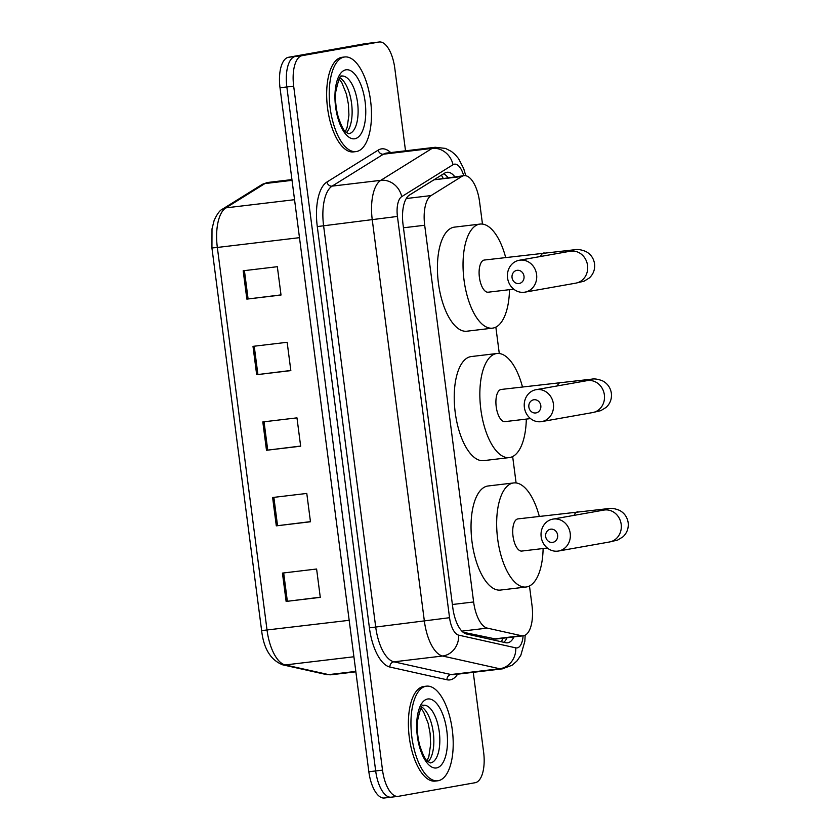<?xml version="1.0" encoding="UTF-8"?>
<svg xmlns="http://www.w3.org/2000/svg" width="840" height="840" viewBox="0 0 840 840"><rect width="100%" height="100%" fill="white"/><g stroke="black" fill="none" stroke-linecap="round" stroke-linejoin="round"><path stroke-width="1.26" d="M463.05 632.205L495.936 639.051M482.475 224.081L479.588 201.894A28.591 12.306 83.2 0 0 464.069 175.665A28.591 12.306 83.2 0 0 461.727 176.516L431.099 195.573A28.591 12.306 83.2 0 0 424.694 225.257L473.624 601.976A28.591 12.306 83.2 0 0 487.274 628.11L521.367 635.702A28.591 12.306 83.2 0 0 523.226 635.807A28.591 12.306 83.2 0 0 523.53 635.754A28.591 12.306 83.2 0 0 531.982 605.262L529.473 585.984M464.069 175.665L433.965 179.823L408.944 195.395M516.096 482.937L512.663 456.561M499.286 353.514L495.852 327.127M454.818 176.768A28.591 12.306 83.2 0 0 447.038 172.263A28.591 12.306 83.2 0 0 444.685 173.114L409.469 195.027A28.591 12.306 83.2 0 0 403.064 224.721L452.823 607.845A28.591 12.306 83.2 0 0 466.473 633.99L505.68 642.716A28.591 12.306 83.2 0 0 507.538 642.821A28.591 12.306 83.2 0 0 507.843 642.779A28.591 12.306 83.2 0 0 513.912 636.909M507.077 637.728A28.591 12.306 -96.8 0 1 503.759 642.296M473.256 672.325L483.63 752.22A28.591 12.306 -96.8 0 1 475.178 782.712L398.328 796.331A28.591 12.306 -96.8 0 1 398.024 796.373A28.591 12.306 -96.8 0 1 382.515 770.133L293.675 86.153A28.591 12.306 -96.8 0 1 302.127 55.66L378.977 42.042A28.591 12.306 -96.8 0 1 379.281 42A28.591 12.306 -96.8 0 1 394.79 68.239L405.52 150.811M391.493 797.139A28.591 12.306 -96.8 0 1 391.199 797.181A28.591 12.306 -96.8 0 1 375.68 770.952L286.85 86.961A28.591 12.306 -96.8 0 1 295.302 56.469L372.151 42.861A28.591 12.306 -96.8 0 1 372.445 42.819A28.591 12.306 -96.8 0 0 372.151 42.861L295.302 56.469A28.591 12.306 -96.8 0 0 286.85 86.961L375.68 770.952A28.591 12.306 -96.8 0 0 391.199 797.181A28.591 12.306 -96.8 0 0 391.493 797.139M443.656 173.754A28.591 12.306 -96.8 0 1 447.983 177.576M384.657 797.958A28.591 12.306 -96.8 0 1 384.363 798A28.591 12.306 -96.8 0 1 368.844 771.76L280.014 87.78A28.591 12.306 -96.8 0 1 288.467 57.288L365.316 43.67A28.591 12.306 -96.8 0 1 365.61 43.627L379.281 42M243.18 270.774L277.337 266.7L281.022 295.04L246.855 299.114L243.18 270.774M272.622 497.511L306.789 493.437L310.464 521.777L276.308 525.851L272.622 497.511M282.44 573.09L316.606 569.016L320.281 597.356L286.125 601.429L282.44 573.09M252.998 346.353L287.154 342.279L290.84 370.619L256.673 374.693L252.998 346.353M262.815 421.932L296.971 417.858L300.657 446.197L266.49 450.272L262.815 421.932M300.636 446.05L266.49 450.272M290.819 370.471L256.673 374.693M320.26 597.208L286.125 601.429M310.454 521.63L276.308 525.851M281.001 294.893L246.855 299.114M425.943 686.238A47.649 20.507 -96.8 0 1 426.437 686.165A47.649 20.507 -96.8 0 1 452.372 730.475A47.649 20.507 -96.8 0 1 438.207 780.717A47.649 20.507 -96.8 0 1 437.714 780.791A47.649 20.507 -96.8 0 1 411.779 736.481A47.649 20.507 -96.8 0 1 425.943 686.238M437.714 780.791L435.151 781.095A47.649 20.507 -96.8 0 1 409.217 736.785A47.649 20.507 -96.8 0 1 423.381 686.543A47.649 20.507 -96.8 0 1 423.875 686.469L426.437 686.165M557.624 535.069A6.667 6.017 -100 0 0 550.788 529.168A6.667 6.017 -100 0 0 545.675 536.498A6.667 6.017 -100 0 0 552.51 542.399A6.667 6.017 -100 0 0 557.624 535.069M541.17 536.802A16.201 14.616 80 0 1 552.867 519.12A16.201 14.616 80 0 1 570.213 533.337A16.201 14.616 80 0 1 558.516 551.019A16.201 14.616 80 0 1 541.17 536.802M518.154 518.868A16.201 6.972 83.2 0 0 517.986 518.889A16.201 6.972 83.2 0 0 517.818 518.91A16.201 6.972 83.2 0 0 512.999 535.994A16.201 6.972 83.2 0 0 521.819 551.061A16.201 6.972 83.2 0 0 521.986 551.029M543.123 548.52A52.405 22.564 -96.8 0 1 526.649 586.929A52.405 22.564 -96.8 0 1 526.103 587.013A52.405 22.564 -96.8 0 1 497.574 538.283A52.405 22.564 -96.8 0 1 513.156 483.011A52.405 22.564 -96.8 0 1 513.702 482.937A52.405 22.564 -96.8 0 1 539.291 516.348M526.103 587.013L500.483 590.069A52.405 22.564 -96.8 0 1 471.954 541.338A52.405 22.564 -96.8 0 1 487.536 486.066A52.405 22.564 -96.8 0 1 488.082 485.982L513.702 482.937M540.813 405.647A6.667 6.017 -100 0 0 533.978 399.745A6.667 6.017 -100 0 0 528.864 407.075A6.667 6.017 -100 0 0 535.7 412.965A6.667 6.017 -100 0 0 540.813 405.647M524.37 407.369A16.201 14.616 80 0 1 536.057 389.687A16.201 14.616 80 0 1 553.403 403.914A16.201 14.616 80 0 1 541.706 421.596A16.201 14.616 80 0 1 524.37 407.369M501.344 389.445A16.201 6.972 83.2 0 0 501.175 389.456A16.201 6.972 83.2 0 0 501.007 389.487A16.201 6.972 83.2 0 0 496.188 406.57A16.201 6.972 83.2 0 0 505.008 421.628A16.201 6.972 83.2 0 0 505.176 421.606M526.312 419.087A52.405 22.564 -96.8 0 1 509.838 457.506A52.405 22.564 -96.8 0 1 509.292 457.59A52.405 22.564 -96.8 0 1 480.764 408.849A52.405 22.564 -96.8 0 1 496.346 353.588A52.405 22.564 -96.8 0 1 496.892 353.504A52.405 22.564 -96.8 0 1 522.48 386.925M509.292 457.59L483.672 460.635A52.405 22.564 -96.8 0 1 455.144 411.905A52.405 22.564 -96.8 0 1 470.726 356.643A52.405 22.564 -96.8 0 1 471.272 356.559L496.892 353.504M524.003 276.213A6.667 6.017 -100 0 0 517.167 270.312A6.667 6.017 -100 0 0 512.053 277.641A6.667 6.017 -100 0 0 518.889 283.542A6.667 6.017 -100 0 0 524.003 276.213M507.56 277.945A16.201 14.616 80 0 1 519.246 260.264A16.201 14.616 80 0 1 536.592 274.481A16.201 14.616 80 0 1 524.895 292.163A16.201 14.616 80 0 1 507.56 277.945M484.533 260.012A16.201 6.972 83.2 0 0 484.365 260.033A16.201 6.972 83.2 0 0 484.197 260.053A16.201 6.972 83.2 0 0 479.378 277.137A16.201 6.972 83.2 0 0 488.197 292.205A16.201 6.972 83.2 0 0 488.366 292.173M509.502 289.663A52.405 22.564 -96.8 0 1 493.028 328.072A52.405 22.564 -96.8 0 1 492.481 328.156A52.405 22.564 -96.8 0 1 463.953 279.426A52.405 22.564 -96.8 0 1 479.535 224.154A52.405 22.564 -96.8 0 1 480.081 224.081A52.405 22.564 -96.8 0 1 505.669 257.491M492.481 328.156L466.862 331.212A52.405 22.564 -96.8 0 1 438.333 282.481A52.405 22.564 -96.8 0 1 453.915 227.209A52.405 22.564 -96.8 0 1 454.461 227.126L480.081 224.081M344.221 57.047A47.649 20.507 -96.8 0 1 344.715 56.973A47.649 20.507 -96.8 0 1 370.65 101.283A47.649 20.507 -96.8 0 1 356.496 151.526A47.649 20.507 -96.8 0 1 355.992 151.599A47.649 20.507 -96.8 0 1 330.057 107.289A47.649 20.507 -96.8 0 1 344.221 57.047M355.992 151.599L353.43 151.903A47.649 20.507 -96.8 0 1 327.495 107.594A47.649 20.507 -96.8 0 1 341.659 57.351A47.649 20.507 -96.8 0 1 342.153 57.277L344.715 56.973M493.605 639.009L521.367 635.702M441.368 175.172A28.591 25.294 58.1 0 1 443.09 178.164M502.593 638.264A28.591 25.515 102.6 0 1 501.543 641.792M461.895 631.134L487.274 628.11M452.393 604.506L473.624 601.976M403.463 227.787L424.694 225.257M406.266 198.534L431.099 195.573M433.965 179.823L461.727 176.516M463.712 175.707A19.058 8.2 83.2 0 0 454.367 164.189A19.058 8.2 83.2 0 0 453.002 164.724L401.709 196.644A19.058 8.2 83.2 0 0 397.435 216.436L449.547 617.704A19.058 8.2 83.2 0 0 458.651 635.135L515.75 647.85A19.058 8.2 83.2 0 0 517.198 647.892A19.058 8.2 83.2 0 0 523.1 635.817M515.75 647.85A19.058 17.01 102.6 0 1 499.685 668.745L442.586 656.019A38.115 16.412 -96.8 0 1 424.379 621.18L372.267 219.912A38.115 16.412 -96.8 0 1 380.804 180.327L432.106 148.397A38.115 16.412 -96.8 0 1 434.837 147.326A38.115 16.412 -96.8 0 1 435.236 147.273L386.558 153.069A38.115 16.412 83.2 0 0 386.159 153.132A38.115 16.412 83.2 0 0 383.418 154.203L332.125 186.123A38.115 16.412 83.2 0 0 323.589 225.708L375.701 626.976A38.115 16.412 83.2 0 0 393.907 661.825L451.007 674.541A38.115 16.412 83.2 0 0 453.495 674.678L502.173 668.881A38.115 16.412 -96.8 0 1 499.685 668.745L451.007 674.541A4.767 4.253 -77.4 0 0 446.985 679.77L389.886 667.044A42.882 18.459 -96.8 0 1 369.411 627.848L317.289 226.579A42.882 18.459 -96.8 0 1 326.897 182.049L378.2 150.119A42.882 18.459 -96.8 0 1 390.684 152.576M378.2 150.119A4.767 4.21 -121.9 0 0 383.418 154.203L432.106 148.397A19.058 16.863 58.1 0 1 453.002 164.724M457.622 674.184A42.882 18.459 -96.8 0 1 450.23 679.854A42.882 18.459 -96.8 0 1 446.985 679.77M382.515 770.133L368.844 771.76M378.977 42.042L365.316 43.67M302.127 55.66L288.467 57.288M293.675 86.153L280.014 87.78M458.651 635.135A19.058 17.01 102.6 0 1 442.586 656.019L393.907 661.825A4.767 4.253 -77.4 0 0 389.886 667.044M449.547 617.704L369.411 627.848M502.572 668.819A38.115 16.412 -96.8 0 1 502.173 668.881L511.991 665.291L516.863 661.08L520.811 655.337L524.832 641.308L525.168 635.187M401.709 196.644A19.058 16.863 58.1 0 0 380.804 180.327L332.125 186.123A4.767 4.21 -121.9 0 1 326.897 182.049M397.435 216.436L317.289 226.579M349.178 620.308L261.628 630.609L211.932 247.968L217.34 247.453L267.036 630.095A38.115 16.412 83.2 0 0 285.243 664.944L328.703 674.625A38.115 16.412 83.2 0 0 331.191 674.762L355.866 671.822M331.191 674.762L326.13 674.499A9.534 8.505 102.6 0 0 328.703 674.625L355.814 671.401M211.932 247.968L212.006 228.9L214.095 220.573C217.056 213.98 219.933 210.105 222.758 208.96A9.534 8.431 58.1 0 1 225.876 207.869A38.115 16.412 83.2 0 0 217.34 247.453L299.481 237.668M353.913 656.764L285.243 664.944A9.534 8.505 102.6 0 1 282.66 664.818C270.701 660.093 263.687 648.69 261.628 630.609M222.758 208.96L261.807 184.663A9.534 8.431 58.1 0 1 264.925 183.572L225.876 207.869L294.546 199.689M261.807 184.663L268.055 182.438A38.115 16.412 83.2 0 0 264.925 183.572L292.036 180.338M264.043 421.785L267.729 450.125M273.861 497.364L277.546 525.704M283.679 572.943L287.354 601.272M254.226 346.206L257.911 374.546M244.419 270.627L248.094 298.967M423.486 705.254A29.043 12.506 -96.8 0 1 423.507 705.243A29.043 12.506 -96.8 0 1 439.32 732.249A29.043 12.506 -96.8 0 1 430.689 762.877A29.043 12.506 -96.8 0 1 430.385 762.93L427.686 761.387C425.544 760.137 422.93 754.95 419.843 745.825C417.606 737.489 416.819 729.204 417.491 720.982C422.804 696.969 423.675 708.141 423.476 705.254L423.507 705.243M427.602 699.017A34.766 14.963 -96.8 0 1 446.828 730.863A34.766 14.963 -96.8 0 1 436.548 767.939A34.766 14.963 -96.8 0 1 417.322 736.092A34.766 14.963 -96.8 0 1 427.602 699.017M421.554 706.923A29.043 12.506 -96.8 0 1 433.388 733.32A29.043 12.506 -96.8 0 1 428.096 761.754M517.986 518.889L608.486 508.578C611.489 507.99 615.195 508.599 619.605 510.405C624.456 513.104 627.312 517.198 628.173 522.701C628.74 528.234 627.029 532.928 623.028 536.77L617.663 540.067L609.483 541.989A16.201 14.616 -100 0 0 621.18 524.307A16.201 14.616 -100 0 0 603.834 510.09L552.867 519.12M577.763 511.76A16.201 6.972 83.2 0 0 577.595 511.791A16.201 6.972 83.2 0 0 574.046 515.361M501.175 389.456L591.675 379.144C594.678 378.567 598.385 379.176 602.795 380.971C607.646 383.67 610.501 387.765 611.363 393.267C611.94 398.811 610.218 403.505 606.218 407.348L600.852 410.634L592.673 412.566A16.201 14.616 -100 0 0 604.37 394.884A16.201 14.616 -100 0 0 587.024 380.656L536.057 389.687M560.952 382.337A16.201 6.972 83.2 0 0 560.784 382.358A16.201 6.972 83.2 0 0 557.235 385.938M484.365 260.033L574.865 249.722C577.868 249.134 581.574 249.743 585.984 251.548C590.835 254.247 593.691 258.342 594.562 263.844C595.13 269.377 593.408 274.071 589.407 277.914L584.042 281.211L575.862 283.132A16.201 14.616 -100 0 0 587.559 265.451A16.201 14.616 -100 0 0 570.213 251.234L519.246 260.264M544.152 252.903A16.201 6.972 83.2 0 0 543.974 252.934A16.201 6.972 83.2 0 0 540.425 256.515M341.775 76.062A29.043 12.506 -96.8 0 1 341.796 76.052A29.043 12.506 -96.8 0 1 357.609 103.068A29.043 12.506 -96.8 0 1 348.968 133.697A29.043 12.506 -96.8 0 1 348.673 133.739L345.965 132.195C343.822 130.946 341.208 125.758 338.131 116.634C335.885 108.297 335.097 100.013 335.769 91.791C341.093 67.778 341.954 78.95 341.754 76.062L341.754 76.062M345.881 69.825A34.766 14.963 -96.8 0 1 365.106 101.672A34.766 14.963 -96.8 0 1 354.837 138.747A34.766 14.963 -96.8 0 1 335.601 106.901A34.766 14.963 -96.8 0 1 345.881 69.825M339.843 77.732A29.043 12.506 -96.8 0 1 351.666 104.129A29.043 12.506 -96.8 0 1 346.374 132.562M495.59 639.093L523.226 635.807M398.024 796.373L384.363 798M465.769 175.728L463.691 168.578L458.546 158.603L455.207 154.634L451.437 151.452L445.483 148.407L435.236 147.273M326.13 674.499L282.66 664.818M268.055 182.438L291.942 179.592M427.098 760.788L428.873 756.452L430.647 744.293L430.112 733.351L428.159 723.366L423.602 711.974L420.819 708.089M609.483 541.989L558.516 551.019M607.226 509.429L603.834 510.09M521.819 551.061L547.344 548.016M592.673 412.566L541.706 421.596M590.415 380.006L587.024 380.656M505.008 421.628L530.534 418.593M575.862 283.132L524.895 292.163M573.605 250.572L570.213 251.234M488.197 292.205L513.723 289.159M345.387 131.596L347.151 127.26L348.925 115.101L348.39 104.16L346.437 94.174L341.88 82.782L339.098 78.908"/></g></svg>
